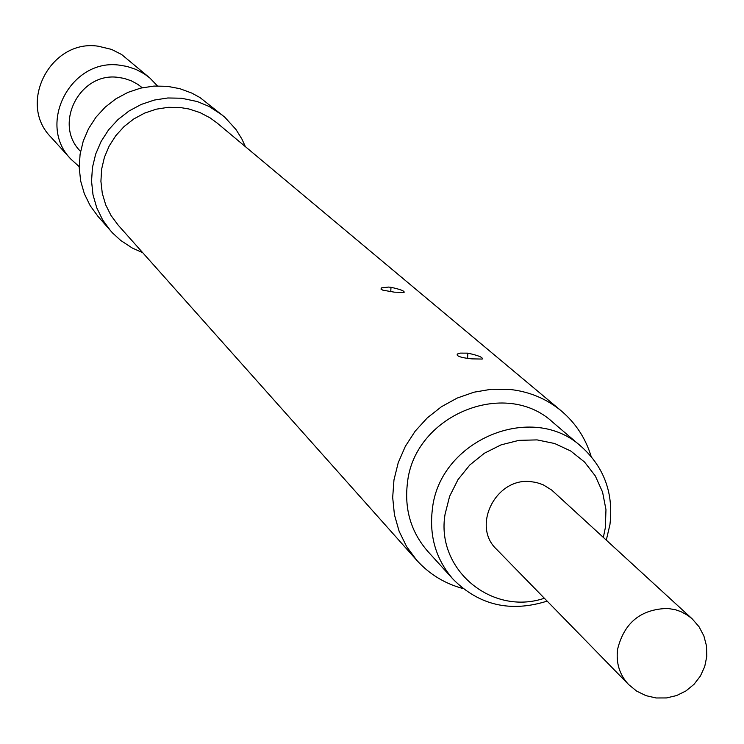<?xml version="1.0" encoding="UTF-8"?>
<svg xmlns="http://www.w3.org/2000/svg" width="744" height="744" viewBox="0 0 744 744"><rect width="100%" height="100%" fill="white"/><g stroke="black" fill="none" stroke-linecap="round" stroke-linejoin="round"><path stroke-width="1.12" d="M157.44 85.913L149.897 78.046L121.663 54.535L111.535 49.392L98.236 46.212C50.657 38.809 17.177 103.472 50.973 137.175L71.099 159.337L79.208 166.628M149.897 78.046L144.262 73.833L135.975 69.406L127.038 66.449L120.044 65.249C70.866 57.632 36.186 124.527 71.099 159.337M80.575 151.413C52.805 124.304 79.85 71.471 118.538 77.441L124.108 78.399L131.232 80.78L137.807 84.351L142.271 87.755M547.147 601.115C510.598 612.61 479.294 605.374 453.245 579.39C436.133 559.776 429.158 536.508 432.329 509.594C439.09 440.02 532.695 401.053 581.659 446.912C604.212 467.427 613.633 493.319 609.941 524.585L606.304 540.088M581.659 446.912L552.969 422.415C505.13 377.636 413.897 415.524 407.387 483.368C404.327 509.612 411.153 532.313 427.874 551.471L453.245 579.39M603.347 537.382L605.346 527.719L605.969 509.631L602.566 492.082L595.302 475.937L584.524 462.015L570.76 451.022L554.689 443.526L537.112 439.899L518.931 440.355L501.047 444.875L484.381 453.236L469.78 465.019L457.997 479.629L449.618 496.313L445.07 514.225C435.593 569.309 491.682 616.172 544.348 598.25M496.583 549.314C471.222 525.878 496.174 476.941 531.16 481.684L536.34 482.484L542.915 484.642L551.667 490.036L692.264 618.924L687.772 615.372L681.058 611.689L675.589 609.782L667.898 608.443C640.984 609.011 624.225 622.598 617.604 649.205C615.883 663.044 619.557 674.836 628.634 684.573L496.583 549.314M390.991 287.314C400.495 289.37 404.857 291.071 404.085 292.42L394.357 292.159L382.862 290.188L380.965 289.053L381.495 287.891L388.535 287.072L390.991 287.314L390.758 291.741M467.809 353.149C478.466 355.493 483.265 357.464 482.224 359.064L472.003 358.868C462.759 357.966 457.783 356.627 457.076 354.86L457.755 353.865L460.108 353.112L467.809 353.149L467.604 358.348M591.154 456.463C585.64 438.318 575.716 423.159 561.394 410.995L217.174 123.058L210.199 117.943L199.969 112.567L188.948 108.987L180.336 107.536L168.218 107.322L156.184 109.201L144.596 113.116L133.799 118.947L124.108 126.527L115.832 135.631L109.201 145.982L104.42 157.272L101.63 169.167L100.914 181.294L102.281 193.319L105.704 204.86L111.061 215.583L118.194 225.172L416.724 560.251C429.325 574.191 444.782 583.631 463.094 588.578M561.394 410.995C546.273 398.533 528.724 391.316 508.747 389.326L491.3 389.261L473.919 392.209L457.114 398.096L441.415 406.745L427.279 417.896L415.133 431.222L405.359 446.307L398.226 462.712L393.967 479.926L392.683 497.448L394.432 514.746L399.128 531.3L406.633 546.617L416.724 560.251M245.381 146.661L241.893 139.016L235.997 129.521L224.725 117.134L200.052 97.594L191.747 93.065L179.881 88.694L167.4 86.323L153.999 86.072L140.69 88.118L127.866 92.414L115.906 98.831L105.164 107.173L95.976 117.208L88.592 128.619L83.244 141.081L80.092 154.222L79.217 167.633L80.65 180.941L84.342 193.738L90.173 205.66L97.966 216.346L112.502 232.909L120.733 240.47L132.423 248.115L142.662 252.635M222.596 115.32L209.213 106.504L197.327 101.556L181.508 98.227L167.846 97.975L154.268 100.068L141.193 104.458L128.991 111.005L118.036 119.524L108.652 129.754L101.128 141.407L95.669 154.11L92.442 167.512L91.549 181.192L93 194.761L96.748 207.809L102.681 219.954L110.624 230.835M628.634 684.573L636.659 691.111L645.978 695.659L656.096 697.974L666.494 697.937L676.631 695.547L685.968 690.925L694.031 684.313L700.392 676.045L704.726 666.559L706.8 656.357L706.512 645.969L703.88 635.925L699.044 626.755L692.264 618.924"/></g></svg>
